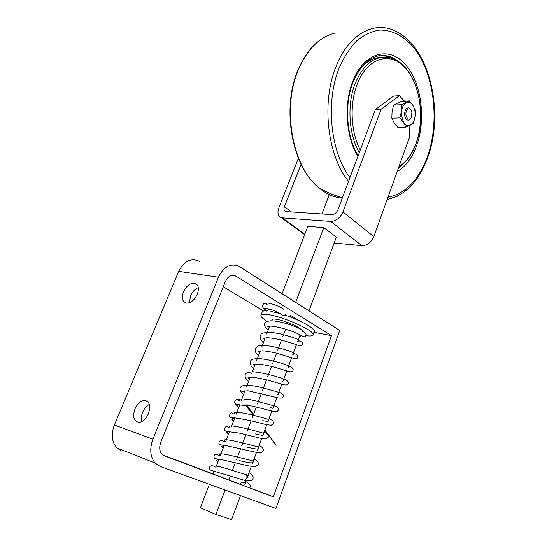 <?xml version="1.0" encoding="UTF-8"?>
<svg xmlns="http://www.w3.org/2000/svg" width="547" height="547" viewBox="0 0 547 547"><rect width="100%" height="100%" fill="white"/><g stroke="black" fill="none" stroke-linecap="round" stroke-linejoin="round"><path stroke-width="0.82" d="M380.89 57.435C372.514 57.709 365.061 62.303 358.538 71.219M392.794 58.673L386.23 56.177L379.187 55.705M298.361 158.254L278.785 207.963C277.083 213.091 278.006 216.373 281.561 217.802L330.675 221.432C336.043 221.186 340.138 218.007 342.962 211.887L381.122 109.243L375.406 109.489L337.896 209.863C336.494 212.899 334.456 214.486 331.79 214.622L285.801 211.586C284.043 210.875 283.585 209.241 284.426 206.691L301.062 164.257M334.155 243.059L361.888 245.671C367.187 245.555 371.167 242.547 373.82 236.653L409.409 137.386L409.101 125.742M309 310.887L336.337 237.166L323.79 227.62L307.817 226.355L282.095 293.739M375.406 109.489L393.628 96.04L399.324 95.725L404.548 101.168M321.93 213.986L329.267 194.595M399.324 95.725L381.122 109.243M240.495 495.609L231.579 519.65L215.88 514.46L225.077 490.009M214.308 471.343L213.268 474.058L211.983 473.565L228.844 480.027L230.294 476.129M232.434 470.447L235.34 462.728M236.427 459.842L240.653 448.615M241.747 445.702L245.918 434.619M247.018 431.686L251.135 420.746M252.249 417.785L256.311 406.995M257.432 404.014L261.439 393.361M262.567 390.353L266.526 379.844M267.661 376.815L271.565 366.435M272.714 363.386L276.563 353.15M277.719 350.08L281.52 339.974M282.69 336.877L285.602 329.137M287.572 323.899L288.05 322.627M290.17 316.98L290.751 315.441L299.838 321.041M295.66 302.382L323.79 227.62M245.186 482.967L246.088 480.533M247.511 476.683L251.326 466.406M252.687 462.741L256.516 452.403M257.808 448.923L261.664 438.523M262.888 435.221L266.772 424.759M267.927 421.634L271.832 411.118M272.919 408.171L276.844 397.594M277.876 394.811L281.814 384.185M282.826 381.464L286.881 370.941M287.777 368.124L291.633 357.717M292.679 354.894L296.481 344.651M297.541 341.779L300.112 334.86M215.88 514.46L200.393 507.801L209.357 484.3M216.345 465.996L218.957 459.159M220.188 455.931L224.284 445.203M225.542 441.914L229.562 431.371M230.841 428.014L234.793 417.662M236.099 414.236L239.983 404.069M241.316 400.575L245.124 390.599M246.485 387.037L250.218 377.245M251.613 373.608L255.271 364.015M256.693 360.288L260.283 350.887M261.733 347.085L265.247 337.882M266.731 333.991L269.746 326.101M271.777 320.768L272.262 319.503M197.303 294.265C199.388 287.92 198.329 284.201 194.137 283.1C189.768 283.216 186.206 286.143 183.436 291.879C181.289 298.279 182.377 302.026 186.691 303.127C191.033 302.935 194.568 299.988 197.303 294.265M189.508 302.662L190.486 295.886C192.325 291.756 194.93 288.994 198.301 287.592M148.463 413.621C150.91 405.717 149.584 401.307 144.47 400.39C140.558 400.848 137.372 403.741 134.918 409.053C132.395 417.005 133.755 421.436 139 422.352C142.883 421.826 146.042 418.913 148.463 413.621M141.782 421.566C140.989 418.797 141.27 415.693 142.63 412.253C144.258 408.5 146.5 405.881 149.352 404.39M121.598 451.043L116.709 447.802C111.738 441.819 110.959 434.222 114.371 425.005L178.671 271.339C184.141 260.871 191.156 257.562 199.723 261.418M223.265 286.751L263.572 310.997M213.296 473.989L162.794 454.967M114.371 425.005L152.907 439.186L218.444 277.206L178.671 271.339M152.907 439.186C149.42 448.923 150.172 456.895 155.17 463.097L160.1 466.42L275.92 508.471L339.755 330.484L239.641 266.683C231.06 262.69 223.996 266.198 218.444 277.206M273.336 496.847L164.332 455.815L162.001 454.249C159.45 451.159 159.047 447.166 160.791 442.263L225.398 281.445C228.154 275.92 231.689 274.163 236.01 276.153L331.475 335.653L273.336 496.847L249.535 487.739M313.951 332.303L331.475 335.653M228.844 480.027L239.88 484.177M243.456 480.034L244.639 480.307L246.731 478.051C247.353 476.239 246.745 474.981 244.926 474.283C233.275 470.946 218.957 465.675 215.203 466.174M243.887 485.729L239.873 484.198L242.109 481.948C243.948 482.639 244.536 483.904 243.887 485.729L249.473 487.815L249.965 486.974C251.039 485.709 249.623 483.89 245.733 481.49M301.876 331.872C303.523 331.605 304.447 331.851 304.638 332.603C305.807 333.28 306.231 334.169 305.93 335.277M300.624 329.075C297.315 326.005 284.296 320.631 277.165 319.407C274.218 318.88 272.556 318.949 272.187 319.619L272.146 319.817M305.773 335.639C309.992 336.261 312.392 336.049 312.966 334.99C315.981 331.605 285.801 317.479 269.555 314.833C264.461 313.944 261.596 314.081 260.967 315.236C260.522 316.569 262.642 318.655 267.339 321.479M266.02 310.792C263.88 310.758 262.635 311.099 262.28 311.817L262.239 311.94M313.007 334.88L314.224 331.55C316.002 328.973 300.939 320.398 284.953 315.113M280.481 313.698L270.888 311.346M286.293 315.571L286.006 314.539M411.481 117.161C410.565 119.485 409.279 120.463 407.624 120.08C405.874 119.328 404.869 117.448 404.609 114.453C404.773 109.906 406.209 107.718 408.917 107.889L411.358 110.59M401.313 114.856L403.556 122.535L399.891 117.926L401.457 111.287L401.683 104.696L409.409 100.921L413.006 105.544L415.228 110.186L415.023 116.655L413.477 123.171L405.86 127.13L403.556 122.535C405.573 125.42 407.836 126.282 410.353 125.126C412.814 123.684 414.366 120.86 415.023 116.655C415.515 112.381 414.838 108.682 413.006 105.544C411.043 102.617 408.787 101.694 406.236 102.768C403.734 104.156 402.141 106.993 401.457 111.287L401.313 114.856M405.86 127.13L397.833 127.328L394.189 122.808L391.837 118.2L392.069 111.663L393.621 105.072L401.683 104.696M391.837 118.2L399.891 117.926M393.621 105.072L401.368 101.325L409.409 100.921M411.672 116.689L411.877 112.019C410.223 108.039 408.383 107.78 406.373 111.226C404.37 116.251 408.992 122.104 411.296 117.53L411.672 116.689M398.886 166.732C406.387 161.933 412.151 153.98 416.171 142.876C424.944 118.439 420.294 84.334 405.245 67.883C390.36 51.069 367.352 57.483 357.225 84.115C349.362 104.019 350.777 132.148 360.268 150.008M359.283 152.64C348.74 134.521 346.812 104.532 355.16 83.5C363.659 63.821 375.078 55.22 389.423 57.688C415.221 62.645 428.486 111.123 416.199 143.184C412.158 154.404 406.291 162.521 398.599 167.539M400.185 62.802C396.274 59.336 392.09 57.079 387.625 56.04C383.584 55.131 379.543 55.329 375.502 56.628M398.401 168.093L401.867 165.18M357.888 156.374C346.025 137.276 343.571 104.381 352.712 81.469C363.796 52.498 388.89 45.757 404.999 64.061C421.293 81.975 426.27 118.781 416.807 145.201C412.267 157.741 405.71 166.561 397.122 171.669M387.96 197.228C405.71 193.652 418.94 179.901 427.651 155.984C440.28 120.121 433.908 70.563 411.905 45.353C402.36 35.165 391.009 29.702 379.187 30.106C371.304 31.459 363.762 35.09 356.569 40.998C349.765 48.157 343.974 57.168 339.181 68.013C325.185 102.18 330.627 152.456 349.957 177.59M397.279 196.243L387.112 199.58M348.555 181.351C327.564 156.066 321.13 102.679 336.002 66.604C349.061 32.567 376.582 19.398 398.025 32.471C430.872 50.406 443.802 113.797 427.973 156.777C419.221 181.071 405.601 195.32 387.132 199.525M342.265 198.171C334.019 197.474 326.135 193.946 318.621 187.573C292.611 166.897 281.63 108.764 298.32 69.975C307.298 49.182 319.551 36.868 335.079 33.039M282.601 217.98L304.802 234.26M361.888 245.671L330.675 221.432M284.426 206.691L291.537 212.017M342.962 211.887L373.82 236.653M236.01 276.153L231.319 275.483M277.903 394.743L277.247 394.722M272.96 408.069L270.156 407.665M267.975 421.505L262.683 420.691M262.95 435.056L262.957 435.132C262.69 435.521 260.057 435.097 255.052 433.867M257.883 448.718L257.883 448.813C257.418 449.326 253.876 448.779 247.271 447.179M252.769 462.502L252.769 462.612C252.017 463.261 247.572 462.598 239.429 460.636M247.613 476.41L246.923 476.895M285.965 313.807C285.302 315.216 284.187 315.81 282.621 315.585L280.543 313.732M265.548 308.392L265.418 309.034M265.698 310.443L266.656 311.065L269.486 309.089M386.23 56.177L387.625 56.04C373.403 53.312 361.868 62.05 353.02 82.255C344.029 104.723 346.586 137.229 358.155 155.649M342.443 197.706C334.005 195.423 326.067 192.045 318.621 187.573C292.057 166.609 281.308 108.99 297.876 70.337C303.688 56.348 311.475 45.975 321.253 39.227M281.561 217.802L304.631 234.704M197.289 284.946L194.137 283.1M148.018 401.908L144.47 400.39M116.709 447.802L155.17 463.097M297.137 344.897L296.242 345.287M265.199 337.889C264.406 338.812 263.845 339.037 263.517 338.566L266.546 337.766C268.714 337.649 273.281 338.285 280.255 339.673L296.618 344.699C299.783 346.306 301.759 346.237 302.532 344.487M292.255 357.936L291.51 358.046M263.305 342.969L260.201 338.525L260.105 335.598C262.116 333.909 259.271 333.314 268.399 332.282C271.312 332.33 275.729 332.973 281.637 334.196C288.296 335.94 293.602 337.636 297.561 339.277L299.004 340.419L297.664 341.827M260.215 350.894C259.449 351.789 258.827 352.008 258.348 351.571L262.293 350.818C264.748 350.859 269.315 351.591 275.996 353.013L291.654 357.724C295.182 359.235 297.219 359.126 297.766 357.403M258.43 355.741C254.663 351.584 256.201 352.637 255.155 351.024L255.155 348.507L257.849 346.21C262.772 343.885 279.12 347.4 289.972 351.249C295.141 353.389 293.876 352.993 294.074 353.389L292.754 354.928M255.182 364.022C254.02 365.075 253.329 365.3 253.104 364.678C255.709 363.338 264.55 364.617 273.917 367.044L289.254 371.659C291.544 372.063 292.782 371.645 292.966 370.422C293.794 368.938 292.324 367.468 288.549 366.025M253.514 368.623C250.458 365.56 251.34 365.635 250.54 364.685L250.164 361.512C251.176 359.96 252.338 359.147 253.651 359.064L257.699 358.49C263.086 358.846 269.452 359.988 276.796 361.902C284.249 364.008 288.358 365.533 289.117 366.483L287.825 368.138M250.109 377.252C249.111 378.203 248.338 378.415 247.784 377.902C250.239 376.637 258.704 377.868 268.016 380.22L284.084 384.821C286.642 385.238 287.989 384.814 288.119 383.55C289.062 382.196 287.606 380.678 283.749 378.975M243.559 394.702C239.053 389.232 240.803 391.084 239.976 389.751L240.051 387.864C241.124 386.36 242.136 385.676 243.087 385.813C245.959 384.972 251.114 385.286 258.546 386.743L275.845 391.426C277.938 392.042 279.018 392.575 279.093 393.013L277.869 394.927M248.557 381.608C244.215 376.514 246.246 378.421 245.159 376.951L245.131 374.633C246.116 373.102 247.326 372.316 248.755 372.275L253.329 371.769C259.941 372.486 267.326 374.011 275.497 376.329C281.192 377.991 284.071 379.112 284.125 379.693L282.861 381.471M244.974 390.606C243.805 391.659 242.923 391.871 242.342 391.249L248.051 390.77L278.69 398.072L282.149 398.045L283.237 396.787C284.351 395.686 282.908 394.1 278.908 392.035M243.791 400.937C244.222 397.683 249.288 399.59 253.849 400.425L271.032 405.019C273.083 405.573 274.081 406.052 274.033 406.455L272.85 408.5M239.791 404.069C238.403 405.026 237.343 405.416 236.598 405.224L238.519 407.912M267.975 421.593L268.926 420.021C268.994 419.611 267.975 419.152 265.876 418.64C256.488 415.864 235.935 410.551 234.041 412.739L234.895 414.086M234.56 417.648L231.73 419.009L233.432 421.224M262.943 435.166L263.791 433.703L261.924 432.718C253.726 430.455 231.34 424.349 229.172 426.345L229.89 427.877M229.275 431.344L226.766 432.718L228.311 434.66M257.5 450.243L258.615 447.501C258.218 446.749 259.504 447.33 249.357 444.663C241.124 442.557 225.945 438.632 224.181 440.103L224.796 441.791M223.942 445.162L221.747 446.489L223.135 448.205M252.393 463.883L253.405 461.422C254.389 461.251 252.755 460.711 248.502 459.801L232.003 455.747C225.179 454.092 220.879 453.511 219.094 454.003L219.614 455.829M218.554 459.097L216.66 460.335L217.925 461.866M247.251 477.647L248.215 475.391L245.959 474.55M244.639 480.307C251.538 481.182 251.319 480.902 253.049 478.611C253.145 476.553 253.63 475.753 249.008 472.663M274.026 405.197C281.179 409.682 277.63 409.347 278.314 410.141C277.507 411.522 276.18 412.028 274.327 411.665L252.358 406.052L236.297 404.684C234.834 403.577 234.376 402.414 234.936 401.197L236.502 399.577L237.405 399.351C238.246 400.124 237.501 397.498 241.521 400.602M269.103 418.469C273.678 420.985 273.315 421.272 273.343 423.604L271.209 425.265L265.664 424.499C253.384 421.081 242.485 418.804 232.967 417.655C230.013 417.669 228.954 416.67 229.774 414.653C230.738 412.582 231.996 412.349 233.555 413.963M264.139 431.85L268.03 434.858L268.331 437.183L265.705 438.974L261.76 438.537L240.044 433.224L225.952 431.316L224.762 430.489L224.571 428.219C225.761 426.756 226.629 425.34 228.516 427.713M259.134 445.34C264.632 448.287 263.312 450.94 263.285 450.872L261.035 452.684L255.428 452.191L224.414 445.217C219.73 445.121 218.034 444.02 219.326 441.901C220.304 439.822 221.72 439.726 223.573 441.614M254.095 458.947C259.087 462.222 258.04 462.379 258.184 464.683L255.011 466.7L249.343 466.044L220.933 459.48C212.612 458.605 214.643 457.825 213.959 457.271L214.027 455.706C214.506 455.398 214.602 452.417 218.786 455.678M299.387 336.802L300.864 336.658L300.522 335.079M305.903 335.345C305.52 337.294 303.77 337.232 300.659 335.154C292.789 330.559 270.068 324.036 267.497 326.716C268.085 327.27 268.796 327.065 269.644 326.108M303.086 331.072C303.182 330.402 300.747 328.986 295.783 326.839C286.17 323.092 277.958 321.068 271.155 320.774C267.216 321.096 265.076 322.026 264.721 323.571C264.81 326.716 263.743 325.26 268.098 330.415M244.536 480.321L215.443 471.664C208.68 469.887 209.843 469.634 209.604 467.234C209.542 467.09 210.848 464.136 215.251 467.083M213.815 472.635L213.022 471.692L213.617 471.145M245.377 483.384C245.938 483.261 245.241 482.898 243.265 482.29M293.315 353.177C299.216 355.331 297.363 355.632 297.773 357.376M246.622 404.876L253.507 414.435M264.816 430.031C285.596 458.427 273.117 440.773 264.844 429.949M253.309 414.961L244.953 404.595M239.777 400.418L238.683 399.912L238.704 400.349M298.047 340.425L301.759 341.998L302.566 343.147L302.546 344.46M260.967 315.236L262.28 311.817M267.428 305.014C265.616 302.648 264.037 302.682 262.697 305.103C261.999 309.602 265.274 307.797 269.972 309.226C274.156 310.204 281.575 313.793 282.621 315.585M284.132 310.101C284.604 307.886 267.121 301.52 266.683 303.394M266.656 311.065L264.57 309.158L266.963 308.535M411.296 117.53L410.633 118.808"/></g></svg>
